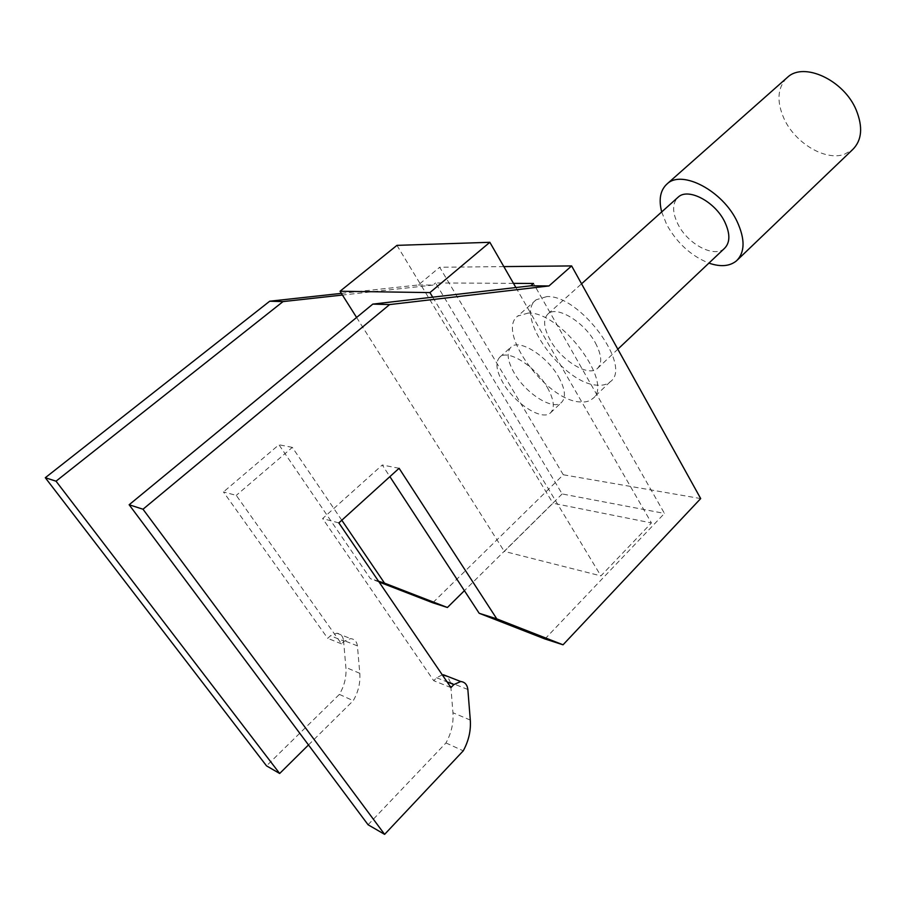 <?xml version="1.0" encoding="UTF-8"?>
<svg xmlns="http://www.w3.org/2000/svg" width="906" height="906" viewBox="0 0 906 906"><rect width="100%" height="100%" fill="white"/><g stroke="black" fill="none" stroke-linecap="round" stroke-linejoin="round"><path stroke-width="0.68" stroke-dasharray="4.53 3.4" d="M786.601 78.097C777.439 88.029 776.544 101.472 783.917 118.414C794.822 142.876 825.094 161.223 844.335 154.337L852.693 149.547M547.349 387.485C554.064 399.659 555.106 408.142 550.44 412.91C542.094 421.131 515.027 403.793 503.215 383.159C496.137 370.747 495.05 362.038 499.931 357.032C508.017 348.991 535.571 366.398 547.349 387.485M515.888 287.542L651.437 522.932L600.916 575.899L504.28 551.392L552.943 503.226L651.437 522.932M396.953 245.367L552.943 503.226M558.617 376.975C565.253 389.138 566.205 397.643 561.471 402.479C553 410.826 525.944 393.691 514.268 373.091C507.281 360.69 506.273 351.958 511.233 346.896C519.455 338.731 546.986 355.933 558.617 376.975M661.697 211.936L666.691 224.575C677.02 243.102 691.085 255.945 708.911 263.114M724.483 248.391C714.313 258.335 687.609 244.099 677.903 224.088C672.309 212.548 672.218 203.725 677.631 197.633M544.948 638.968L664.46 513.419L533.475 283.476M442.264 674.811L436.635 677.756L433.736 680.7L322.627 518.56L382.275 464.993L389.886 476.647M368.074 824.754L445.956 742.943C451.335 733.226 453.657 723.158 452.943 712.728L450.509 682.626L447.564 676.386M595.333 342.774C601.697 354.869 602.399 363.431 597.428 368.482C588.549 377.213 561.55 360.747 550.316 340.26C543.6 327.938 542.853 319.139 548.073 313.85C556.703 305.333 584.166 321.856 595.333 342.774M546.884 296.568L536.193 299.773C513.77 315.481 563.272 383.918 597.179 385.163C602.671 385.65 607.02 384.518 610.248 381.754C632.886 366.579 579.919 294.665 546.884 296.568M528.368 313.023L517.813 316.035C495.82 331.336 545.956 400.146 579.614 401.913C585.061 402.49 589.364 401.426 592.524 398.719C614.778 383.997 561.108 311.607 528.368 313.023M503.838 266.602L439.659 267.259L563.294 474.767L432.774 602.784M700.689 498.572L563.294 474.767M356.59 317.451L504.28 551.392M432.694 297.168L600.916 575.899M513.487 283.363L435.56 282.944L562.162 493.951L664.46 513.419M341.392 293.374L418.368 284.971L439.659 267.259M418.368 284.971L433.011 285.073L435.56 282.944M433.011 285.073L342.445 295.05M308.493 744.958L353.227 700.689C358.312 691.946 360.497 682.818 359.795 673.317L357.417 645.865C356.794 641.516 354.552 639.104 350.667 638.605L344.235 641.21L341.483 643.849L236.262 495.378L223.465 491.935L327.723 638.345L330.441 635.763L344.235 641.21M341.8 520.225L292.321 447.383L236.262 495.378M562.162 493.951L464.404 590.678M379.07 582.003L370.373 578.628L278.946 444.767L223.465 491.935M357.417 645.865L343.521 640.383C342.898 636.091 340.667 633.702 336.817 633.215L330.441 635.763M343.521 640.383L345.888 667.428C346.59 676.793 344.427 685.785 339.388 694.381L266.511 765.853M445.956 742.943L463.249 750.825M339.388 694.381L353.227 700.689M341.483 643.849L327.723 638.345M292.321 447.383L278.946 444.767M378.549 581.233L370.373 578.628M399.104 468.289L382.275 464.993M338.844 522.909L322.627 518.56M450.95 687.575L433.736 680.7M470.293 720.077L452.943 712.728M359.795 673.317L345.888 667.428M436.635 677.756L447.077 681.878M467.858 689.477L450.509 682.626M550.44 412.91L561.471 402.479M737.439 259.931L736.578 260.758M597.428 368.482L617.824 349.206M536.193 299.773L517.813 316.035M336.817 633.215L350.667 638.605M548.073 313.85L581.55 283.816M610.248 381.754L592.524 398.719M499.931 357.032L511.233 346.896"/><path stroke-width="1.36" d="M737.439 259.931L852.693 149.547C861.934 140.283 863.101 127.089 856.193 109.954C843.882 80.102 803.939 61.665 787.62 77.203L786.601 78.097M489.84 242.298L429.931 292.593L340.044 291.245L396.953 245.367L489.84 242.298L515.888 287.542M708.911 263.114C720.587 267.134 729.817 266.341 736.578 260.758C745.015 252.253 745.196 239.184 737.133 221.574C722.795 190.838 682.048 169.467 667.212 183.793C660.338 189.966 658.503 199.354 661.697 211.936M677.631 197.633L678.243 197.089C688.186 187.463 715.253 201.698 724.845 222.095C730.304 233.895 730.179 242.661 724.483 248.391L617.824 349.206M513.487 283.363L533.475 283.476L530.803 285.809L372.808 304.11L129.139 504.755L368.074 824.754L384.62 834.358L463.249 750.825C468.674 740.915 471.018 730.678 470.293 720.077L467.858 689.477C467.224 684.63 464.835 681.98 460.712 681.516L453.872 684.574L450.95 687.575L338.844 522.909L399.104 468.289L496.794 618.877L563.034 644.8L700.689 498.572L571.629 265.922L548.979 285.956L389.614 304.575L143.001 509.229L384.62 834.358M389.886 476.647L479.172 613.271L544.948 638.968L563.034 644.8M447.564 676.386L442.264 674.811M571.629 265.922L503.838 266.602M372.808 304.11L389.614 304.575M129.139 504.755L143.001 509.229M340.044 291.245L356.59 317.451M429.931 292.593L432.694 297.168M530.803 285.809L548.979 285.956M342.445 295.05L283.046 301.585L56.036 481.188L279.66 773.486L308.493 744.958M341.8 520.225L384.529 583.136L447.405 607.496L464.404 590.678M283.046 301.585L269.716 301.211L341.392 293.374M269.716 301.211L45.3 477.722L56.036 481.188M279.66 773.486L266.511 765.853L45.3 477.722M447.405 607.496L432.774 602.784L379.07 582.003M384.529 583.136L378.549 581.233M496.794 618.877L479.172 613.271M447.077 681.878L453.872 684.574M443.419 674.766L460.712 681.516M787.62 77.203L667.212 183.793M581.55 283.816L678.243 197.089"/></g></svg>
